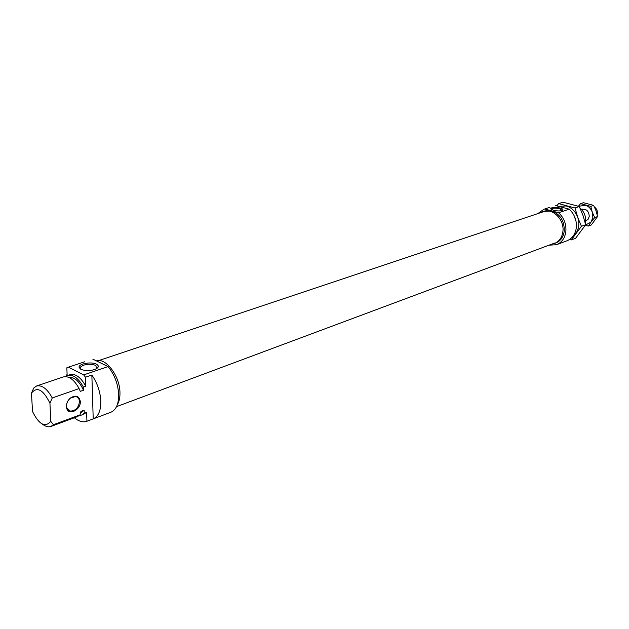 <?xml version="1.0" encoding="UTF-8"?>
<svg xmlns="http://www.w3.org/2000/svg" width="629" height="629" viewBox="0 0 629 629"><rect width="100%" height="100%" fill="white"/><g stroke="black" fill="none" stroke-linecap="round" stroke-linejoin="round"><path stroke-width="0.94" d="M96.386 360.865C105.892 357.382 120.045 376.362 119.966 392.866C120.045 397.709 119.18 401.617 117.371 404.596M80.984 369.372C86.259 371.236 91.457 371 96.583 368.665C98.91 367.053 98.847 365.559 96.386 364.191C91.166 361.321 77.776 363.916 79.175 367.58L80.984 369.372M96.835 368.5L95.632 365.315C89.334 363.468 84.262 364.073 80.41 367.139L80.182 368.366L80.724 369.239M80.308 401.514C80.976 409.683 68.931 416.013 66.745 408.528L66.383 406.523C66.407 403.181 67.775 400.327 70.487 397.96C75.905 394.729 79.175 395.916 80.308 401.514M66.525 406.153L66.863 408.017L70.409 411.122C75.677 410.784 78.704 407.576 79.474 401.499C79.262 398.684 77.965 397.017 75.582 396.498L70.338 398.196C67.814 400.398 66.54 403.047 66.525 406.153M84.813 361.746L67.735 367.415L84.813 361.746M67.083 373.878L66.572 375.993M67.154 375.694L66.847 367.776L67.735 367.415M80.504 413.159L84.16 410.202L84.262 413.308L86.637 412.427L86.928 421.249L93.21 418.89C98.328 416.547 100.86 410.721 100.821 401.42C100.341 391.851 97.353 383.061 91.858 375.026L85.481 377.219L83.704 374.915L108.086 366.589C114.612 374.758 118.142 384.193 118.692 394.886C118.677 404.18 116.05 409.974 110.822 412.27L86.802 421.296C82.973 422.609 78.822 421.43 74.356 417.774M50.745 421.351L49.943 403.181C43.204 389.595 37.04 386.245 31.45 393.133L32.543 411.57C39.077 424.606 45.146 427.869 50.745 421.351L53.434 424.701L80.025 414.873L77.477 416.618L50.918 426.446C48.323 427.327 45.485 426.556 42.387 424.111M53.434 424.701L50.918 426.446M31.45 393.133L33.746 388.007L36.6 385.986C42.057 384.846 47.277 388.84 52.262 397.968L49.943 403.181M36.6 385.986L63.427 376.92C68.938 375.749 74.159 379.633 79.097 388.573L52.262 397.968M80.025 414.873L80.976 411.366L84.16 410.202M93.21 418.89L91.858 375.026M85.481 377.219L85.78 386.237L83.382 387.071L83.484 390.232C79.278 381.182 74.426 376.905 68.938 377.408M79.097 388.573L80.276 391.364L83.484 390.232M79.443 415.439L81.707 415.054L84.262 413.308M81.707 415.054L86.637 412.427M83.382 387.071C78.452 378.163 73.223 374.294 67.704 375.474L65.699 376.598M85.78 386.237C80.85 377.337 75.629 373.484 70.102 374.664L67.704 375.474M83.704 374.915L68.475 367.21M108.086 366.589L92.825 359.12M551.869 244.107L554.487 243.462C559.236 241.481 562.035 237.542 562.884 231.629C564.638 219.804 552.726 207.751 543.173 211.493L540.728 212.641M554.487 243.462L555.863 242.951C560.604 240.97 563.395 237.031 564.252 231.134C564.472 220.991 560.274 214.237 551.657 210.88L543.173 211.493M560.132 208.018C554.629 206.98 551.476 207.224 550.658 208.749L553.441 210.275C557.388 211.147 560.423 211.155 562.546 210.298C563.505 209.543 562.696 208.781 560.132 208.018M562.224 210.456L559.731 208.734C555.517 207.869 552.694 207.971 551.256 209.032L551.256 209.032M585.292 223.161L585.552 221.699C585.976 216.132 584.113 211.548 579.962 207.947M565.864 231.582C566.422 224.121 564.009 217.846 558.623 212.767L569.159 209.166C574.505 214.182 576.895 220.378 576.321 227.761C575.362 234.24 572.264 238.572 567.036 240.758L556.563 244.697C561.815 242.495 564.913 238.124 565.864 231.582M548.952 245.192L556.563 244.697M549.95 207.256L544.006 209.229L537.779 213.624M549.903 207.271L544.006 209.229M544.745 209.009L558.623 212.767M555.36 205.479L569.159 209.166M597.149 214.615L597.401 213.49C597.589 210.794 596.63 208.663 594.515 207.098M592.864 217.398L592.266 212.146L594.72 217.595L591.079 221.998L592.864 217.398M582.729 209.08L581.597 209.473C586.267 208.561 588.83 210.888 589.263 216.431L588.068 219.34L585.623 220.897M578.428 206.218L580.583 203.678L590.78 206.351L592.266 212.146C590.867 208.506 588.5 206.178 585.182 205.18L578.751 206.328M585.457 225.096L591.079 221.998L588.414 226.031L585.261 225.41M588.414 226.031L591.252 224.985L597.55 216.573L596.064 210.801L593.619 205.368L583.437 202.703L580.583 203.678M593.619 205.368L590.78 206.351M597.55 216.573L594.72 217.595M573.892 215.173L576.046 221.282M558.607 206.351L566.257 205.958C571.612 207.594 575.433 211.383 577.721 217.319C579.639 223.381 579.018 228.712 575.85 233.328L573.231 235.961M569.512 239.515L571.321 239.916L581.432 226.298L577.721 217.319L575.008 207.979L558.599 203.623L556.799 205.864M558.599 203.623L562.924 202.192L579.293 206.509L582.989 215.448L585.685 224.742L575.59 238.305L571.321 239.916M585.685 224.742L581.432 226.298M579.293 206.509L575.008 207.979M66.863 408.017L66.745 408.528M70.409 411.122L67.853 409.738M80.473 368.948L80.41 367.139M80.182 368.366L79.175 367.58M551.177 209.339L550.658 208.749M543.44 211.729L98.722 360.566M554.542 243.108L116.53 406.641M585.623 220.865L586.755 220.457"/></g></svg>
